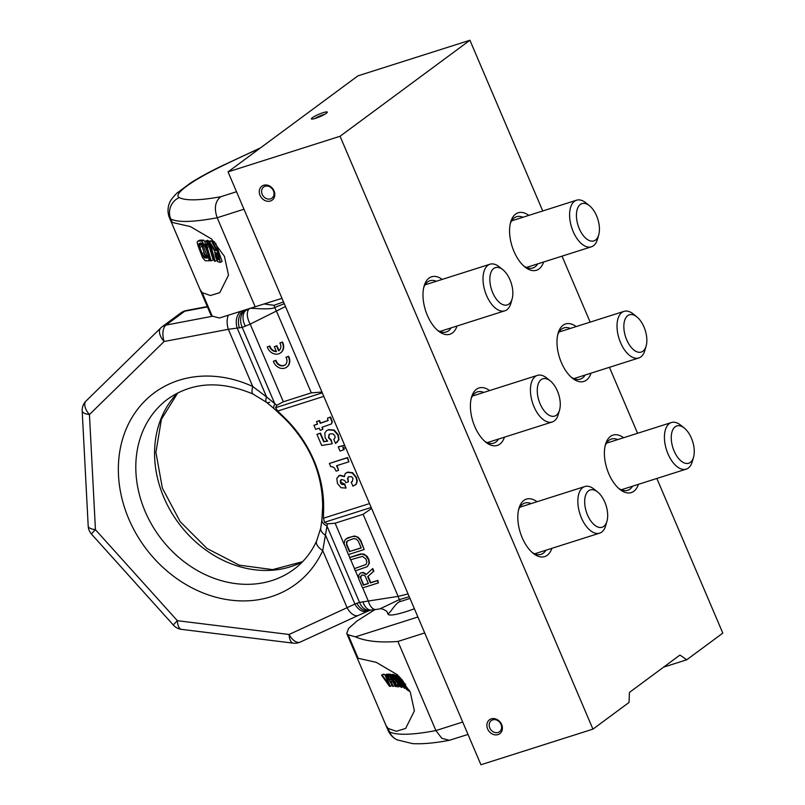 <?xml version="1.0" encoding="UTF-8"?>
<svg xmlns="http://www.w3.org/2000/svg" width="805" height="805" viewBox="0 0 805 805"><rect width="100%" height="100%" fill="white"/><g stroke="black" fill="none" stroke-linecap="round" stroke-linejoin="round"><path stroke-width="1.21" d="M542.741 210.96L469.929 40.25L340.062 136.266L592.943 729.139L629.017 702.463L629.46 692.391L679.963 655.049L686.735 659.788L663.602 667.144M562.021 256.141L590.156 322.121M609.435 367.311L637.57 433.291M656.85 478.472L722.81 633.122L686.735 659.788M551.868 548.336A30.157 15.969 -107.6 0 1 547.259 555.279A30.157 15.969 -107.6 0 1 533.202 553.337A30.157 15.969 -107.6 0 1 518.923 508.428A30.157 15.969 -107.6 0 1 523.864 500.438A30.157 15.969 -107.6 0 1 537.056 501.726M638.456 484.318A30.157 15.969 -107.6 0 1 633.837 491.271A30.157 15.969 -107.6 0 1 619.78 489.319A30.157 15.969 -107.6 0 1 605.501 444.41A30.157 15.969 -107.6 0 1 610.442 436.431A30.157 15.969 -107.6 0 1 623.634 437.719M504.453 437.165A30.157 15.969 -107.6 0 1 499.845 444.119A30.157 15.969 -107.6 0 1 485.787 442.176A30.157 15.969 -107.6 0 1 471.509 397.268A30.157 15.969 -107.6 0 1 476.449 389.278A30.157 15.969 -107.6 0 1 489.641 390.566M591.041 373.158A30.157 15.969 -107.6 0 1 586.422 380.111A30.157 15.969 -107.6 0 1 572.365 378.159A30.157 15.969 -107.6 0 1 558.086 333.25A30.157 15.969 -107.6 0 1 563.027 325.27A30.157 15.969 -107.6 0 1 576.219 326.558M457.039 326.005A30.157 15.969 -107.6 0 1 452.42 332.958A30.157 15.969 -107.6 0 1 438.373 331.006A30.157 15.969 -107.6 0 1 424.094 286.097A30.157 15.969 -107.6 0 1 429.035 278.117A30.157 15.969 -107.6 0 1 442.227 279.405M543.627 261.997A30.157 15.969 -107.6 0 1 539.008 268.94A30.157 15.969 -107.6 0 1 524.951 266.998A30.157 15.969 -107.6 0 1 510.672 222.089A30.157 15.969 -107.6 0 1 515.613 214.1A30.157 15.969 -107.6 0 1 528.805 215.388M592.943 729.139L480.927 764.75L228.046 171.878L357.913 75.861L469.929 40.25M340.062 136.266L228.046 171.878M312.33 117.721A8.664 1.308 -23.1 0 0 311.545 119.029A8.664 1.308 -23.1 0 0 318.206 117.369A8.664 1.308 -23.1 0 0 326.337 113.264A8.664 1.308 -23.1 0 0 327.283 112.318A8.664 1.308 -23.1 0 0 321.658 113.173A8.664 1.308 -23.1 0 0 312.33 117.721M270.4 201.019A8.664 7.225 -126.5 0 0 274.042 190.916A8.664 7.225 -126.5 0 0 263.688 185.271A8.664 7.225 -126.5 0 0 260.045 195.374A8.664 7.225 -126.5 0 0 270.4 201.019M497.993 734.603A8.664 7.225 -126.5 0 0 501.636 724.5A8.664 7.225 -126.5 0 0 491.281 718.855A8.664 7.225 -126.5 0 0 487.639 728.958A8.664 7.225 -126.5 0 0 497.993 734.603M270.5 198.875A6.923 5.786 -126.5 0 0 271.929 198.151A6.923 5.786 -126.5 0 0 272.986 189.94A6.923 5.786 -126.5 0 0 265.127 186.277A6.923 5.786 53.5 0 0 263.688 187.012A6.923 5.786 53.5 0 0 262.631 195.213A6.923 5.786 53.5 0 0 270.5 198.875M498.094 732.459A6.923 5.786 -126.5 0 0 499.523 731.735A6.923 5.786 -126.5 0 0 500.579 723.524A6.923 5.786 -126.5 0 0 492.71 719.861A6.923 5.786 53.5 0 0 491.281 720.586A6.923 5.786 53.5 0 0 490.225 728.797A6.923 5.786 53.5 0 0 498.094 732.459M314.886 118.516A6.923 1.047 156.9 0 1 324.596 114.37M545.981 550.207A26.897 14.238 -107.6 0 1 543.355 553.156A26.897 14.238 -107.6 0 1 541.071 554.333A26.897 14.238 -107.6 0 1 531.984 552.29M518.531 509.988A26.897 14.238 -107.6 0 1 522.495 504.242A26.897 14.238 -107.6 0 1 524.769 503.065A26.897 14.238 -107.6 0 1 531.169 503.598M632.569 486.19A26.897 14.238 -107.6 0 1 629.933 489.148A26.897 14.238 -107.6 0 1 627.648 490.315A26.897 14.238 -107.6 0 1 618.562 488.273M605.119 445.97A26.897 14.238 -107.6 0 1 609.073 440.234A26.897 14.238 -107.6 0 1 611.357 439.057A26.897 14.238 -107.6 0 1 617.747 439.59M498.567 439.037A26.897 14.238 -107.6 0 1 495.94 441.995A26.897 14.238 -107.6 0 1 493.656 443.173A26.897 14.238 -107.6 0 1 484.57 441.13M471.116 398.817A26.897 14.238 -107.6 0 1 475.081 393.082A26.897 14.238 -107.6 0 1 477.355 391.904A26.897 14.238 -107.6 0 1 483.755 392.438M585.154 375.029A26.897 14.238 -107.6 0 1 582.518 377.978A26.897 14.238 -107.6 0 1 580.234 379.155A26.897 14.238 -107.6 0 1 571.148 377.112M557.704 334.81A26.897 14.238 -107.6 0 1 561.659 329.074A26.897 14.238 -107.6 0 1 563.943 327.897A26.897 14.238 -107.6 0 1 570.332 328.43M451.152 327.877A26.897 14.238 -107.6 0 1 448.526 330.835A26.897 14.238 -107.6 0 1 446.242 332.002A26.897 14.238 -107.6 0 1 437.155 329.959M423.702 287.657A26.897 14.238 -107.6 0 1 427.666 281.921A26.897 14.238 -107.6 0 1 429.94 280.744A26.897 14.238 -107.6 0 1 436.34 281.277M537.73 263.869A26.897 14.238 -107.6 0 1 535.104 266.817A26.897 14.238 -107.6 0 1 532.819 267.995A26.897 14.238 -107.6 0 1 523.733 265.952M510.29 223.649A26.897 14.238 -107.6 0 1 514.244 217.903A26.897 14.238 -107.6 0 1 516.528 216.736A26.897 14.238 -107.6 0 1 522.918 217.259M504.805 310.821A24.452 12.94 72.4 0 1 486.572 295.526A24.452 12.94 -107.6 0 1 489.983 264.221A24.452 12.94 -107.6 0 1 499.301 266.868L502.873 269.745A19.562 10.354 -107.6 0 1 510.008 279.858A19.562 10.354 72.4 0 1 512.141 298.876L510.883 303.284A24.452 12.94 72.4 0 1 504.805 310.821L439.852 331.469M502.873 269.745A19.562 10.354 -107.6 0 0 491.201 271.859A19.562 10.354 -107.6 0 0 492.69 292.668A19.562 10.354 72.4 0 0 512.141 298.876M552.22 421.981A24.452 12.94 72.4 0 1 533.987 406.686A24.452 12.94 -107.6 0 1 537.398 375.382A24.452 12.94 -107.6 0 1 546.716 378.028L550.288 380.906A19.562 10.354 -107.6 0 1 557.422 391.029A19.562 10.354 72.4 0 1 559.556 410.037L558.298 414.444A24.452 12.94 72.4 0 1 552.22 421.981L487.267 442.639M550.288 380.906A19.562 10.354 -107.6 0 0 538.615 383.029A19.562 10.354 -107.6 0 0 540.105 403.828A19.562 10.354 72.4 0 0 559.556 410.037M599.634 533.152A24.452 12.94 72.4 0 1 581.401 517.846A24.452 12.94 -107.6 0 1 584.822 486.542A24.452 12.94 -107.6 0 1 594.14 489.188L597.702 492.066A19.562 10.354 -107.6 0 1 604.837 502.189A19.562 10.354 72.4 0 1 606.97 521.197L605.712 525.605A24.452 12.94 72.4 0 1 599.634 533.152L534.681 553.8M597.702 492.066A19.562 10.354 -107.6 0 0 586.03 494.19A19.562 10.354 -107.6 0 0 587.519 514.989A19.562 10.354 72.4 0 0 606.97 521.197M591.383 246.813A24.452 12.94 72.4 0 1 573.15 231.508A24.452 12.94 -107.6 0 1 576.571 200.204A24.452 12.94 -107.6 0 1 585.889 202.85L589.461 205.728A19.562 10.354 -107.6 0 1 596.586 215.851A19.562 10.354 72.4 0 1 598.719 234.859L597.461 239.266A24.452 12.94 72.4 0 1 591.383 246.813L526.43 267.461M589.461 205.728A19.562 10.354 -107.6 0 0 577.789 207.851A19.562 10.354 -107.6 0 0 579.268 228.65A19.562 10.354 72.4 0 0 598.719 234.859M638.798 357.973A24.452 12.94 72.4 0 1 620.564 342.668A24.452 12.94 -107.6 0 1 623.986 311.374A24.452 12.94 -107.6 0 1 633.304 314.02L636.876 316.888A19.562 10.354 -107.6 0 1 644 327.011A19.562 10.354 72.4 0 1 646.133 346.019L644.875 350.427A24.452 12.94 72.4 0 1 638.798 357.973L573.844 378.622M636.876 316.888A19.562 10.354 -107.6 0 0 625.203 319.011A19.562 10.354 -107.6 0 0 626.682 339.811A19.562 10.354 72.4 0 0 646.133 346.019M686.212 469.134A24.452 12.94 72.4 0 1 667.979 453.839A24.452 12.94 -107.6 0 1 671.4 422.534A24.452 12.94 -107.6 0 1 680.718 425.181L684.29 428.049A19.562 10.354 -107.6 0 1 691.415 438.172A19.562 10.354 72.4 0 1 693.548 457.18L692.29 461.597A24.452 12.94 72.4 0 1 686.212 469.134L621.259 489.782M684.29 428.049A19.562 10.354 -107.6 0 0 672.618 430.172A19.562 10.354 -107.6 0 0 674.097 450.981A19.562 10.354 72.4 0 0 693.548 457.18M358.134 658.269L357.47 658.591L385.987 725.456L388.05 728.414L396.322 731.292L405.67 728.414L414.384 710.906L410.298 692.129L397.489 674.821L376.247 662.354L358.134 658.269L348.122 634.783L346.744 633.455L348.555 628.484L356.897 621.078L374.848 609.637M467.997 734.442L449.341 740.298L441.844 738.326L435.918 730.568L462.714 722.055M348.122 634.783L355.458 636.856C365.571 641.293 379.719 642.833 397.912 641.454L435.918 730.568A255.91 38.59 -23.1 0 1 389.529 731.866A91.277 13.766 -23.1 0 1 388.161 730.548L385.987 725.456M414.384 608.751A37.493 5.655 156.9 0 1 388.01 614.135L387.467 612.867M355.458 636.856L417.896 616.992M397.912 641.454L424.698 632.941M387.758 674.439L387.577 674.147A259.411 39.123 156.9 0 0 387.004 674.137L385.001 675.073L384.176 674.167A259.411 39.123 156.9 0 0 383.542 674.177L381.53 675.123L389.509 686.353A258.566 38.992 156.9 0 1 390.324 686.343L392.216 685.236M391.965 675.214L390.516 674.258L388.513 675.194A257.157 38.781 -23.1 0 0 386.34 675.103L392.649 686.373A258.566 38.992 156.9 0 1 393.202 686.393L390.848 681.131A258.465 38.982 156.9 0 1 392.387 681.211L395.436 686.504A258.566 38.992 156.9 0 1 396.03 686.554L392.065 678.675L388.513 675.194M386.34 675.103L388.342 674.167A259.411 39.123 156.9 0 1 390.516 674.258M395.678 675.687L394.279 674.63L392.287 675.566A257.157 38.781 -23.1 0 0 390.385 675.335L396.694 686.615A258.566 38.992 156.9 0 1 398.586 686.836L397.831 682.952L395.064 678.192L392.287 675.566M390.385 675.335L392.377 674.409A259.411 39.123 156.9 0 1 394.279 674.63M399.33 677.196L397.247 675.194L395.255 676.12A257.157 38.781 -23.1 0 0 394.923 676.039L398.877 682.066A258.465 38.982 156.9 0 1 399.27 682.157L400.598 683.767L401.031 685.88A258.626 39.002 -23.1 0 0 400.498 685.749L399.179 683.878A258.606 39.002 -23.1 0 0 398.757 683.797L401.091 687.289A258.566 38.992 156.9 0 1 401.625 687.41L400.85 683.626L398.465 680.718A258.284 38.952 -23.1 0 0 398.073 680.628L395.939 677.387A257.58 38.841 156.9 0 1 396.342 677.478L397.519 678.716A257.872 38.892 156.9 0 1 397.901 678.816L395.255 676.12M394.923 676.039L396.915 675.113A259.411 39.123 156.9 0 1 397.247 675.194M401.625 687.41L403.778 686.333M398.073 680.628L399.994 679.722L398.676 678.202M390.324 686.343L385.575 675.083A257.157 38.781 -23.1 0 0 385.001 675.073L389.318 684.813L382.164 675.103A257.157 38.781 -23.1 0 0 381.53 675.123M387.577 674.147L385.575 675.083M384.176 674.167L382.164 675.103M391.753 679.782A258.284 38.952 -23.1 0 0 390.043 679.702L387.748 676.23A257.519 38.831 156.9 0 1 389.459 676.311L391.753 679.782M391.894 676.723A257.58 38.841 156.9 0 1 393.383 676.914L395.507 680.155A258.284 38.952 -23.1 0 0 394.017 679.973L391.894 676.723M397.509 683.133L398.073 685.317A258.626 39.002 -23.1 0 0 396.583 685.125L394.822 681.412A258.465 38.982 156.9 0 1 396.312 681.594L397.509 683.133M402.017 683.797L401.383 682.58A258.435 38.972 -23.1 0 0 400.578 682.308L401.212 683.526A258.546 38.992 156.9 0 1 402.017 683.797L402.299 683.666M404.623 688.376L402.138 682.882A258.435 38.972 156.9 0 1 403.406 683.485L402.591 682.056A258.244 38.942 -23.1 0 0 401.313 681.443L399.33 678.444A257.58 38.841 156.9 0 1 400.779 679.158L399.763 677.81A257.157 38.781 -23.1 0 0 397.992 676.975L404.301 688.245A258.566 38.992 156.9 0 1 404.623 688.376L405.841 687.802M406.666 689.452L400.357 678.182A257.157 38.781 -23.1 0 0 400.105 678.021L406.424 689.291A258.566 38.992 156.9 0 1 406.666 689.452L406.897 689.352M408.165 690.7A258.566 38.992 156.9 0 1 408.336 690.901L402.017 679.631A257.157 38.781 -23.1 0 0 401.836 679.44L404.412 683.334L400.9 678.575A257.157 38.781 -23.1 0 0 400.679 678.404L404.865 684.2L406.988 689.674A258.566 38.992 156.9 0 1 407.219 689.845L405.619 685.498L408.165 690.7M394.963 685.568L393.202 686.393M391.119 674.51L389.127 675.445M390.737 675.787L389.982 676.14M391.482 676.784L390.898 677.055M391.985 677.498L391.451 677.75M392.609 678.424L392.065 678.675M393.031 679.088L392.417 679.37M393.534 679.923L392.719 680.306M393.726 680.255L392.649 680.758M396.573 686.293L396.03 686.554M391.673 678.937L390.043 679.702M397.338 680.487L396.362 680.939M397.207 680.336L396.382 680.728M397.569 680.768L396.644 681.201M398.435 681.714L397.388 682.207M399.371 682.238L397.831 682.952M399.22 684.683L398.676 684.934M399.693 685.528L398.867 685.91M400.015 686.102L398.867 686.635M400.045 686.152L398.586 686.836M394.822 674.912L392.84 675.838M395.627 675.637L393.645 676.552M395.175 677.186L394.52 677.498M395.607 677.941L395.064 678.192M396.211 678.867L395.678 679.118M396.644 679.531L396.04 679.812M395.366 679.34L394.017 679.973M398.062 684.431L396.583 685.125M399.008 678.303L397.901 678.816M396.624 677.699L396.02 677.971M397.187 678.293L396.422 678.655M397.559 678.726L396.724 679.118M399.179 678.917L397.237 679.833M399.662 679.44L397.73 680.346M400.135 679.943L398.465 680.718M400.397 680.346L398.928 681.04M400.779 680.96L399.451 681.583M402.621 684.31L401.433 684.864M403.053 685.226L401.745 685.84M403.436 686.071L401.906 686.786M403.587 686.423L401.856 687.239M400.186 683.133L398.757 683.797M400.327 683.344L399.179 683.878M400.749 684.099L399.592 684.642M401.091 684.995L400.125 685.437M401.172 685.437L400.498 685.749M397.74 675.496L395.758 676.421M398.495 676.23L396.523 677.156M398.475 677.589L397.368 678.112M401.363 681.946L400.578 682.308M399.169 676.421L397.992 676.975M400.296 677.569L399.763 677.81M402.259 681L401.313 681.443M409.453 690.378L408.336 690.901M405.66 684.099L405.066 684.381M202.186 292.638L200.113 289.679L171.596 222.814L172.512 222.502L190.382 226.587L211.564 238.994L224.424 256.342L228.509 275.129L219.775 292.648L210.417 295.516L202.186 292.638L212.198 316.124L219.463 317.995L281.981 298.343M210.84 314.815L212.198 316.124M255.195 306.856L217.179 217.742L243.975 209.22M236.509 191.721L220.801 196.722C215.146 201.25 213.939 208.264 217.179 217.742A255.91 38.59 -23.1 0 1 170.791 219.041A91.277 13.766 156.9 0 1 169.422 217.722L171.596 222.814M212.621 242.335L211.564 240.947L209.592 241.862A257.701 38.861 -23.1 0 0 208.787 241.711L214.633 250.969L215.408 256.393L217.692 261.716A256.674 38.71 156.9 0 1 220.097 262.4C219.332 255.145 216.897 248.584 212.782 242.708A257.701 38.861 -23.1 0 0 212.208 242.516L216.706 250.747A258.616 39.002 -23.1 0 0 214.965 250.275L209.592 241.862M208.787 241.711L210.749 240.796A259.914 39.193 156.9 0 1 211.564 240.947M220.097 262.4L222.11 261.454L215.579 243.05M212.208 242.516L214.18 241.601A259.914 39.193 156.9 0 1 214.261 241.631M211.152 260.85L206.422 244.609L206.714 243.523A258.184 38.942 156.9 0 1 207.257 243.573L210.679 247.638L214.392 261.142A256.674 38.71 156.9 0 1 215.146 261.243L211.423 247.739L209.169 244.146L205.768 241.309A257.701 38.861 -23.1 0 0 205.235 241.269L205.114 243.784L210.276 260.81A256.674 38.71 156.9 0 1 211.152 260.85L213.164 259.914L208.364 243.704M209.662 241.651L207.74 240.393L205.768 241.309M205.235 241.269L207.197 240.343A259.914 39.193 156.9 0 1 207.74 240.393M204.792 241.752L203.735 240.162L201.763 241.077A257.701 38.861 -23.1 0 0 197.899 241.077L197.114 242.235L197.889 245.354L202.508 257.61L205.215 260.77A256.674 38.71 156.9 0 1 209.079 260.77C208.324 253.515 205.889 246.954 201.763 241.077M197.899 241.077L199.882 240.152A259.914 39.193 156.9 0 1 203.735 240.162M219.262 258.445L217.461 253.012M200.898 242.818L204.732 254.42L206.845 257.057A259.673 39.163 156.9 0 1 207.61 257.047M216.253 249.681L214.965 250.275M214.522 241.892L212.782 242.708M215.68 252.75A258.475 38.982 156.9 0 1 217.632 253.263L219.232 259.894A257.328 38.811 -23.1 0 0 217.28 259.371L215.68 252.75M207.781 257.972A257.439 38.821 -23.1 0 0 204.842 257.992L202.749 255.336L199.167 245.706L199.388 243.331A258.184 38.942 156.9 0 1 202.317 243.311L207.781 257.972M216.062 252.83L215.488 253.102M217.199 253.132L215.529 253.917M217.722 254.289L215.78 255.195M218.054 255.608L216.102 256.523M218.457 256.966L216.495 257.892M218.849 257.922L216.877 258.838M219 258.566L217.28 259.371M208.656 240.836L206.694 241.752M208.988 241.963L207.71 242.557M210.266 243.633L209.169 244.146M211.383 245.233L210.296 245.736M212.621 247.185L211.423 247.739M216.817 260.468L215.146 261.243M207.056 243.553L206.392 243.865M207.881 243.925L206.422 244.609M208.716 244.861L206.784 245.767M209.36 246.451L207.428 247.346M210.216 260.236L209.079 260.77M206.845 257.057L204.842 257.992M199.811 243.321L198.946 243.734M200.827 243.603L198.875 244.519M201.119 244.79L199.167 245.706M201.733 246.4L199.781 247.306M204.088 252.669L202.125 253.595M204.732 254.42L202.749 255.336M205.376 255.738L203.393 256.664M206.08 256.624L204.088 257.55M409.976 598.407L400.357 601.566C395.668 601.818 388.282 616.962 387.597 613.148L387.275 612.484C388.151 611.357 381.218 607.876 379.88 608.892L399.361 599.614A13.041 6.561 -98.5 0 1 398.133 596.374L359.533 602.412A13.041 9.127 77.6 0 0 370.33 610.23L369.887 610.371A13.041 9.328 67.4 0 1 356.877 603.247L354.914 604.062A13.041 9.328 67.4 0 0 367.925 611.186L369.887 610.371M269.705 402.208A13.041 4.458 -52.1 0 1 266.566 402.339A13.041 4.458 -52.1 0 1 266.576 396.956L276.789 405.277L275.622 407.692L277.715 411.033L285.232 418.389A13.041 1.338 -45.5 0 0 285.151 418.992L274.123 408.678A13.041 3.653 -47.9 0 1 274.867 403.919L242.235 327.394L250.204 324.123L285.473 306.534M284.266 303.686L274.747 307.47A13.041 7.114 -117 0 0 276.326 310.79L311.334 392.87L321.95 392.045M344.429 545.025L335.122 523.2L363.125 514.294L371.608 508.458M408.075 593.959L398.133 596.374L363.125 514.294M409.252 596.706L399.361 599.614A8.151 4.538 73.9 0 1 400.357 601.566M285.232 418.389A110.366 92.142 53.5 0 1 323.63 508.408L323.439 518.219L324.506 522.294L327.383 523.894L322.745 550.61L347.146 607.815A13.041 7.074 65.3 0 0 358.356 615.392L367.925 611.186M355.307 485.013L356.444 483.916L357.259 480.887L356.394 477.244L352.59 472.686L347.609 472.122L345.486 473.501M345.124 473.773L344.288 476.61L339.589 475.493L336.802 478.321L337.416 483.413L341.018 487.709L346.039 488.082L344.46 484.379C342.367 484.922 341.028 484.328 340.455 482.598L340.304 480.696L341.642 479.478L344.751 480.474L345.838 482.658L348.434 481.833L347.508 478.955L348.313 476.842L351.443 476.59L353.003 478.341L352.278 481.531L351.201 482.115L352.942 486.2L356.082 484.187L356.897 481.159L356.031 477.506L352.238 472.958L347.247 472.384L345.124 473.773L346.029 472.958M344.651 476.339L339.952 475.222L338.442 476.027M346.039 488.082L344.812 484.107L340.817 482.326L341.119 479.71M348.434 481.833L347.871 478.693L348.505 476.711M352.449 481.39L351.201 482.115M338.573 470.362L336.591 465.713L348.897 461.798L347.197 457.814L329.366 463.479L330.694 466.598L332.938 466.92L334.488 468.158L336.118 471.136L338.573 470.362L337.013 465.582M348.897 461.798L347.559 457.542L329.366 463.479M344.822 445.668L338.241 446.835L340.042 451.062L344.168 449.603L343.242 447.449M344.651 445.266L338.241 446.835M336.711 442.69L338.986 439.6L338.261 434.73L334.196 430.051L328.631 429.598L326.659 430.625M327.474 440.959L324.033 441.512L320.44 433.1L316.949 434.358L321.688 445.467L332.234 443.786L330.865 440.204L328.49 437.779L329.084 434.469L330.422 433.825L333.149 433.945L334.88 435.847L335.132 437.699L333.803 439.369L335.554 443.454L338.623 439.872L337.899 434.992L333.834 430.323L328.279 429.87L326.478 430.756L324.838 432.939L325.14 437.87L327.695 441.14L323.67 441.774L320.078 433.362L316.949 434.358M332.234 443.786L331.227 439.943L328.853 437.507L329.275 434.338M322.845 429.437L321.95 427.334L331.479 423.893L331.982 422.102L330.221 417.282L327.524 418.137L327.917 420.623L320.229 423.309L319.162 420.794L316.476 421.649L317.542 424.155L313.93 425.312L315.651 429.337L319.263 428.19L320.159 430.283L322.845 429.437L322.362 427.203M331.408 423.953L332.344 421.83L330.583 417.01L327.524 418.137M328.279 420.351L320.591 423.038L319.515 420.532L316.476 421.649M317.492 424.024L313.93 425.312M274.123 408.678L266.566 402.339L253.072 394.078A13.041 3.955 -65.3 0 1 252.75 386.501L266.576 396.956L237.254 328.209A13.041 8.925 -96.6 0 1 241.128 311.273M253.072 394.078C220.57 380.342 192.154 381.993 167.822 399.028A105.948 88.449 53.5 0 0 145.152 511.457A105.948 88.449 53.5 0 0 293.805 569.417C303.636 562.121 311.253 552.622 316.657 540.92L316.657 540.92A13.041 6.521 24.6 0 0 322.745 550.61A118.989 99.337 -126.5 0 1 187.132 585.215A118.989 99.337 -126.5 0 1 123.527 436.099A118.989 99.337 -126.5 0 1 252.75 386.501L228.348 329.295A13.041 6.661 -100.8 0 1 228.368 315.248M283.511 301.915L273.992 305.316L264.241 303.978M273.992 305.316A8.151 4.578 71.7 0 1 274.747 307.47C270.45 310.257 251.542 307.842 249.802 308.426M245.414 326.256A13.041 8.483 -116.1 0 1 246.058 310.307L249.5 308.577M335.122 523.2L327.383 523.894M311.334 392.87L283.32 401.776L276.789 405.277M316.657 540.92L320.772 527.989A13.041 7.456 10.7 0 0 325.592 535.315L354.914 604.062L289.086 634.481L177.362 620.695A13.041 5.625 97 0 0 181.538 629.369L293.262 643.155A13.041 13.041 0 0 0 300.295 642.058L358.356 615.392M161.181 327.565A13.041 10.888 53.5 0 1 162.137 326.76A13.041 10.888 53.5 0 1 165.961 325.099A13.041 6.661 -100.8 0 0 164.119 341.511A13.041 7.134 -134.4 0 1 160.779 327.917L86.095 400.971A13.041 7.134 -134.4 0 0 89.446 414.555A13.041 4.458 177 0 1 82.191 410.973L88.198 526.108A13.041 4.458 177 0 0 95.443 529.69A13.041 0.825 138 0 0 91.529 534.148L173.447 625.153A13.041 0.825 138 0 1 177.362 620.695L95.443 529.69L89.446 414.555L164.119 341.511L228.348 329.295L242.235 327.394A13.041 9.227 -106.4 0 1 244.891 310.72L247.417 309.301M239.457 327.957A13.041 8.925 -96.6 0 1 243.533 310.901L244.891 310.72M362.924 601.768A13.041 7.939 83.9 0 0 371.427 610.059L370.33 610.23M378.41 582.89L377.827 580.395L370.753 582.639L368.066 576.34L373.872 571.137L372.765 568.541L366.084 574.599L362.964 572.647L360.449 573.029L358.728 575.253L358.799 579.016L362.592 587.912L378.41 582.89L377.465 580.667L370.401 582.911L367.704 576.611L373.51 571.399L372.403 568.803M366.416 574.297L363.327 572.385L360.449 573.029M367.281 566.65L369.384 563.299L368.972 559.646L367.211 556.416L363.93 554.092L360.429 553.951L349.632 557.533L350.588 559.757L362.522 556.376L365.963 559.073L366.889 562.142L365.993 564.526L354.381 568.642L355.327 570.866L367.281 566.65L369.022 563.57L368.61 559.908L365.55 555.42L361.908 554.051L349.632 557.533M366.023 564.486L354.381 568.642M364.182 549.533L360.751 540.376L358.326 537.368L354.683 535.999L347.79 537.76L344.882 540.105L344.127 543.717L348.374 554.565L364.182 549.533L360.388 540.648L357.963 537.629L355.981 536.573L352.479 536.432L345.909 538.937M286.811 367.05A9.227 7.698 -126.5 0 0 286.993 366.919A9.227 7.698 -126.5 0 0 288.562 356.283L285.976 357.259A6.49 5.414 53.5 0 1 285.01 364.987A6.49 5.414 53.5 0 1 275.592 360.56L273.368 361.264A9.227 7.698 -126.5 0 0 286.64 367.191A9.227 7.698 -126.5 0 0 288.2 356.545L285.976 357.259M273.368 361.264L275.954 360.288A6.49 5.414 -126.5 0 0 285.181 364.846M280.714 352.751A9.227 7.698 -126.5 0 0 280.895 352.62A9.227 7.698 -126.5 0 0 282.464 341.984L279.868 342.96A6.49 5.414 53.5 0 1 278.902 350.678A6.49 5.414 53.5 0 1 278.641 350.859L276.548 345.969L274.324 346.673L276.417 351.584A6.49 5.414 53.5 0 1 269.494 346.251L267.26 346.965A9.227 7.698 -126.5 0 0 280.532 352.882A9.227 7.698 -126.5 0 0 282.102 342.246L279.868 342.96M274.324 346.673L276.91 345.697L279.003 350.598A6.49 5.414 -126.5 0 0 279.083 350.547M267.26 346.965L269.856 345.989A6.49 5.414 -126.5 0 0 276.306 351.332M368.318 583.414L363.689 584.893L360.69 577.849L361.455 575.233M361.163 547.823L349.803 551.435L346.955 544.764L346.663 543.174L347.529 540.829M365.369 576.511L368.378 583.555L363.327 585.154L360.187 576.893L362.411 574.931L364.564 575.505L365.369 576.511M349.44 551.697L346.593 545.025L346.502 542.117L347.197 541.051L353.425 538.646L356.253 539.018L358.376 541.282L361.214 547.953L349.803 551.435M343.805 449.864L342.829 447.57L345.868 448.133M388.05 728.414L389.529 731.866A16.301 15.979 -63.5 0 0 396.996 739.825C393.011 737.833 390.063 734.744 388.161 730.548M172.26 222.492L170.791 219.041A16.301 15.979 116.5 0 1 179.213 197.587A239.608 36.134 -23.1 0 0 220.801 196.722M259.844 148.372A239.608 36.134 156.9 0 0 221.606 166.243A74.976 11.31 -23.1 0 0 179.213 197.587M221.606 166.243A16.301 4.961 -115.9 0 0 220.812 166.404C209.008 172.139 198.946 177.633 190.634 182.916L176.828 193.2C172.431 197.768 170.006 201.029 169.563 202.981C169.171 203.434 166.394 210.377 169.422 217.722M387.597 613.148A8.151 7.939 151.5 0 0 387.275 612.484M207.308 306.554L186.217 310.559A13.041 6.661 79.2 0 0 184.727 311.233L207.459 306.906M302.489 561.81A105.948 88.449 53.5 0 1 163.918 497.591A105.948 88.449 53.5 0 1 177.643 392.951M285.151 418.992C309.985 444.511 322.493 473.692 322.654 506.516L322.654 506.516A13.041 4.85 1 0 0 323.63 508.408M323.801 396.382L277.715 411.033M369.525 503.568L323.439 518.219M322.292 392.85L275.622 407.692M160.779 327.917A13.041 13.041 0 0 1 162.137 326.76L180.904 312.883A13.041 10.888 53.5 0 1 184.727 311.233L165.961 325.099L212.47 316.254M241.601 311.122L244.428 310.237M283.32 401.776L250.204 324.123A13.041 7.114 -117 0 1 249.359 308.697M356.877 603.247L359.533 602.412L326.9 525.896A13.041 6.873 5.2 0 1 321.909 519.799L322.654 506.516M371.427 610.059L375.945 609.476A13.041 6.561 81.5 0 1 368.237 600.852L362.703 587.881M358.658 578.372L355.438 570.836M354.472 568.572L350.698 559.717M349.732 557.463L348.485 554.534M371.175 507.452L324.506 522.294M293.262 643.155A13.041 5.625 97 0 1 289.086 634.481A13.041 7.074 65.3 0 0 300.295 642.058M489.983 264.221L425.03 284.869M537.398 375.382L472.444 396.03M584.822 486.542L519.859 507.2M576.571 200.204L511.618 220.862M623.986 311.374L559.032 332.022M671.4 422.534L606.447 443.183M346.744 633.455L357.47 658.591M396.996 739.825L412.492 743.599C422.444 744.192 434.72 743.096 449.341 740.298M210.83 314.815L200.113 289.679M220.812 166.404L260.558 147.838M177.784 392.88L161.423 419.244L155.918 452.38L162.379 488.122L180.179 521.66L207.026 548.507L239.296 565.16L272.603 569.618L302.6 561.699M320.772 527.989L321.909 519.799M375.945 609.476L379.88 608.892M173.447 625.153A13.041 13.041 0 0 0 181.538 629.369M88.198 526.108A13.041 13.041 0 0 0 91.529 534.148M86.095 400.971A13.041 13.041 0 0 0 82.191 410.973M186.217 310.559A13.041 13.041 0 0 0 180.904 312.883"/></g></svg>
